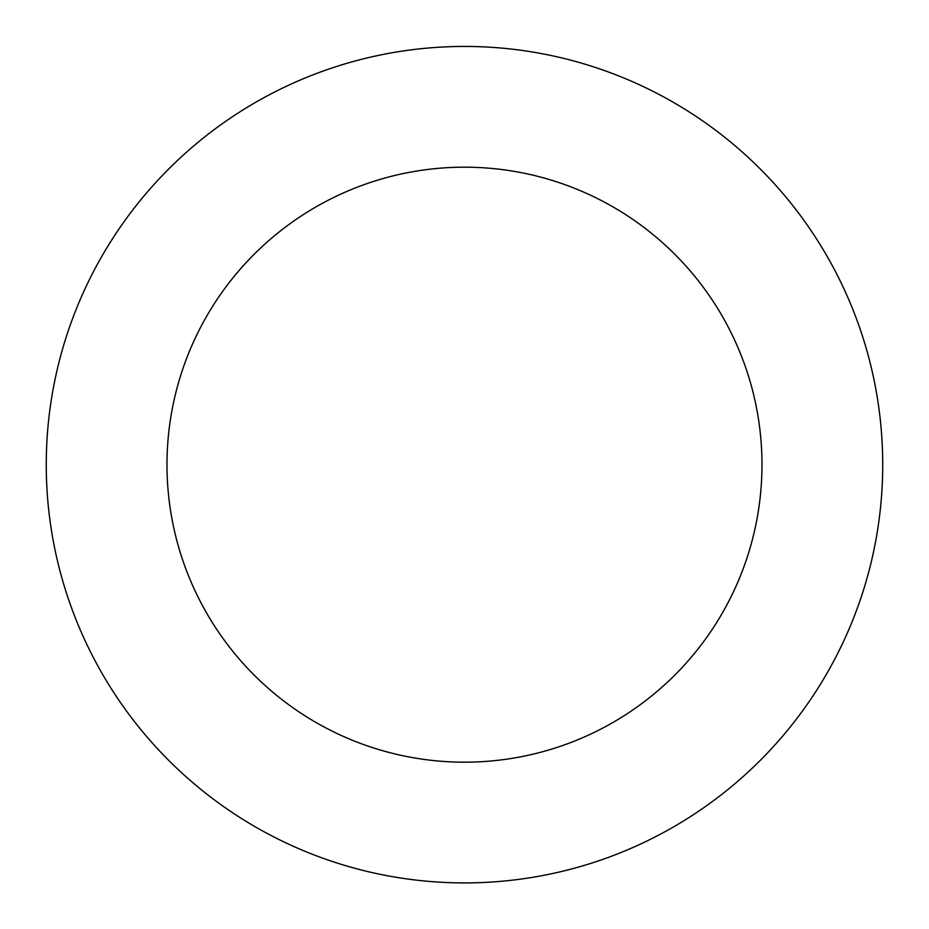 <?xml version="1.0" encoding="UTF-8"?>
<svg xmlns="http://www.w3.org/2000/svg" width="929" height="929" viewBox="0 0 929 929"><rect width="100%" height="100%" fill="white"/><g stroke="black" fill="none" stroke-linecap="round" stroke-linejoin="round"><path stroke-width="1.39" d="M55.856 375.571A418.236 418.236 0 0 0 591.622 863.122A418.236 418.236 0 0 0 745.975 155.352A418.236 418.236 0 0 0 55.856 375.571M173.816 401.293A297.501 297.501 0 0 0 554.927 748.1A297.501 297.501 0 0 0 664.711 244.652A297.501 297.501 0 0 0 173.816 401.293"/></g></svg>
